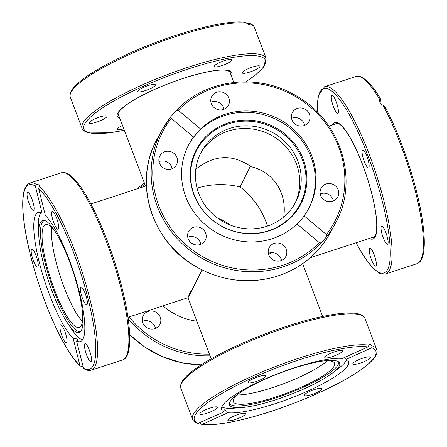 <?xml version="1.0" encoding="UTF-8"?>
<svg xmlns="http://www.w3.org/2000/svg" width="447" height="447" viewBox="0 0 447 447"><rect width="100%" height="100%" fill="white"/><g stroke="black" fill="none" stroke-linecap="round" stroke-linejoin="round"><path stroke-width="0.67" d="M195.797 169.212C214.202 154.662 232.619 153.835 251.058 166.72C273.57 171.972 287.253 193.037 283.716 216.985C287.253 193.037 273.57 171.972 251.058 166.72C232.619 153.835 214.202 154.662 195.797 169.212M268.647 254.522L271.217 252.661L268.647 254.522M51.824 227.568A54.009 12.03 -108.1 0 0 60.367 276.671A54.009 12.03 -108.1 0 0 82.471 321.343M127.965 317.314L187.969 297.708L202.01 269.932C193.054 288.242 188.366 297.495 187.952 297.696L190.819 290.857M217.84 218.265A54.009 51.506 -151.7 0 1 230.864 225.294M240.151 186.935C225.266 183.454 210.911 183.868 197.082 188.176C210.911 183.868 225.266 183.454 240.151 186.935C253.505 197.624 262.607 210.682 267.457 226.098C262.607 210.682 253.505 197.624 240.151 186.935L250.354 166.183L240.151 186.935M237.145 394.958A54.009 10.907 159.2 0 0 239.598 394.913A54.009 10.907 159.2 0 0 286.51 382.593A54.009 10.907 159.2 0 0 327.226 360.735M154.779 84.449A9.421 1.905 -20.8 0 1 155.355 84.824A9.421 1.905 -20.8 0 1 147.219 89.948A9.421 1.905 -20.8 0 1 137.737 91.518A9.421 1.905 -20.8 0 1 144.582 86.902A9.421 1.905 -20.8 0 1 154.779 84.449M99.43 117.097A9.421 1.905 -20.8 0 1 106.894 116.248A9.421 1.905 -20.8 0 1 98.759 121.372A9.421 1.905 -20.8 0 1 89.277 122.936A9.421 1.905 -20.8 0 1 99.43 117.097M229.937 61.943A9.421 1.905 -20.8 0 1 220.438 66.05A9.421 1.905 -20.8 0 1 214.236 66.514A9.421 1.905 -20.8 0 1 222.371 61.39A9.421 1.905 -20.8 0 1 231.853 59.82A9.421 1.905 -20.8 0 1 229.937 61.943M249.744 72.079A9.421 1.905 -20.8 0 1 242.28 72.934A9.421 1.905 -20.8 0 1 250.415 67.804A9.421 1.905 -20.8 0 1 259.897 66.24A9.421 1.905 -20.8 0 1 249.744 72.079M123.797 128.814A9.421 1.905 -20.8 0 1 117.321 129.356A9.421 1.905 -20.8 0 1 119.237 127.239A9.421 1.905 -20.8 0 1 122.523 125.462M246.878 23.255L245.386 22.35C229.808 19.869 191.936 28.558 154.416 42.94C132.804 51.226 114.108 59.948 98.334 69.101C90.942 73.431 84.902 77.51 80.209 81.337C75.012 85.695 68.788 91.272 70.324 97.357A98.452 19.886 -20.8 0 1 139.961 49.935A98.452 19.886 -20.8 0 1 246.878 23.255L248.985 24.853L249.454 24.725L249.744 23.914A98.452 19.886 -20.8 0 1 254.393 27.44L266.133 58.339A98.452 19.886 159.2 0 0 261.484 54.819A98.452 19.886 159.2 0 0 155.562 79.236A98.452 19.886 159.2 0 0 82.064 128.261C82.159 129.954 84.466 131.519 88.981 132.966L110.023 132.776L124.35 130.267M247.375 23.797L249.292 23.244L249.744 23.914M200.854 244.28A9.421 8.985 28.3 0 0 187.734 237.201M172.145 168.698A9.421 8.985 28.3 0 0 159.026 161.618M281.465 260.422A9.421 8.985 28.3 0 0 281.023 258.869A9.421 8.985 28.3 0 0 268.345 253.343M333.361 200.977A9.421 8.985 28.3 0 0 325.718 193.378A9.421 8.985 28.3 0 0 320.242 193.897M304.647 125.389A9.421 8.985 28.3 0 0 291.528 118.31M224.042 109.252A9.421 8.985 28.3 0 0 210.917 102.173M200.586 153.327A53.444 50.969 -151.7 0 1 271.078 135.173A53.444 50.969 -151.7 0 1 294.612 204.055M289.181 211.632A53.444 50.969 -151.7 0 1 219.259 219.259A53.444 50.969 -151.7 0 1 201.284 151.974A53.444 50.969 -151.7 0 1 272.525 132.491A53.444 50.969 -151.7 0 1 295.355 202.726A53.444 50.969 -151.7 0 1 289.181 211.632M176.057 110.7L178.275 110.264L200.586 128.982L193.512 137.084L171.201 118.366L170.754 116.773L176.174 110.571C205.1 79.253 257.427 72.665 295.635 95.485C340.96 120.126 359.757 180.823 335.244 223.578A98.452 93.892 28.3 0 1 326.45 236.888L321.147 242.961L319.331 242.654L297.02 223.936C299.077 222.405 301.434 219.7 304.094 215.834L326.405 234.552L326.45 236.888M170.665 116.879A98.452 93.892 28.3 0 0 161.959 130.083L170.754 116.773M188.668 144.862A67.933 64.787 -151.7 0 1 290.796 128.859A67.933 64.787 -151.7 0 1 308.229 209.369M200.586 128.982A67.933 64.787 -151.7 0 1 291.505 127.546A67.933 64.787 -151.7 0 1 308.586 208.71A67.933 64.787 -151.7 0 1 304.094 215.834M297.02 223.936A67.933 64.787 -151.7 0 1 209.565 228.099A67.933 64.787 -151.7 0 1 189.02 144.202A67.933 64.787 -151.7 0 1 193.512 137.084M268.781 254.896A9.421 8.985 -151.7 0 1 269.223 247.571A9.421 8.985 -151.7 0 1 278.056 243A9.421 8.985 -151.7 0 1 286.248 249.191A9.421 8.985 -151.7 0 1 285.806 256.517A9.421 8.985 -151.7 0 1 276.972 261.087A9.421 8.985 -151.7 0 1 268.781 254.896M169.72 151.421A9.421 8.985 -151.7 0 1 176.487 164.792A9.421 8.985 -151.7 0 1 166.67 169.217A9.421 8.985 -151.7 0 1 159.903 155.847A9.421 8.985 -151.7 0 1 169.72 151.421M189.701 229.859A9.421 8.985 -151.7 0 1 202.027 228.512A9.421 8.985 -151.7 0 1 205.207 240.369A9.421 8.985 -151.7 0 1 204.111 241.95A9.421 8.985 -151.7 0 1 191.785 243.291A9.421 8.985 -151.7 0 1 188.612 231.429A9.421 8.985 -151.7 0 1 189.701 229.859M211.358 103.726A9.421 8.985 -151.7 0 1 211.8 96.396A9.421 8.985 -151.7 0 1 220.634 91.831A9.421 8.985 -151.7 0 1 228.819 98.016A9.421 8.985 -151.7 0 1 228.383 105.347A9.421 8.985 -151.7 0 1 219.55 109.917A9.421 8.985 -151.7 0 1 211.358 103.726M293.495 110.968A9.421 8.985 -151.7 0 1 305.821 109.621A9.421 8.985 -151.7 0 1 308.989 121.483A9.421 8.985 -151.7 0 1 307.899 123.059A9.421 8.985 -151.7 0 1 295.579 124.406A9.421 8.985 -151.7 0 1 292.399 112.543A9.421 8.985 -151.7 0 1 293.495 110.968M330.936 183.7A9.421 8.985 -151.7 0 1 337.703 197.071A9.421 8.985 -151.7 0 1 327.88 201.496A9.421 8.985 -151.7 0 1 321.114 188.126A9.421 8.985 -151.7 0 1 330.936 183.7M285.605 134.474A58.931 56.205 -151.7 0 1 269.055 230.859A58.931 56.205 -151.7 0 1 191.025 165.384A58.931 56.205 -151.7 0 1 285.605 134.474M284.979 135.363A58.317 55.618 -151.7 0 1 268.602 230.741A58.317 55.618 -151.7 0 1 191.383 165.949A58.317 55.618 -151.7 0 1 284.979 135.363M337.658 106.531A9.421 2.101 71.9 0 1 337.781 113.337A9.421 2.101 71.9 0 1 332.859 105.028A9.421 2.101 71.9 0 1 331.925 95.423A9.421 2.101 71.9 0 1 337.658 106.531M368.892 167.541A9.421 2.101 71.9 0 1 368.54 167.871A9.421 2.101 71.9 0 1 363.618 159.562A9.421 2.101 71.9 0 1 362.69 149.957A9.421 2.101 71.9 0 1 367.294 157.338A9.421 2.101 71.9 0 1 368.892 167.541M385.057 241.771A9.421 2.101 71.9 0 1 381.57 232.244A9.421 2.101 71.9 0 1 381.66 226.338A9.421 2.101 71.9 0 1 386.582 234.647A9.421 2.101 71.9 0 1 387.51 244.252A9.421 2.101 71.9 0 1 385.057 241.771M369.993 254.991A9.421 2.101 71.9 0 1 369.87 248.191A9.421 2.101 71.9 0 1 374.793 256.494A9.421 2.101 71.9 0 1 375.726 266.105A9.421 2.101 71.9 0 1 369.993 254.991M383.034 105.33A98.452 21.931 71.9 0 1 418.308 203.866A98.452 21.931 71.9 0 1 416.99 263.691C420.012 262.534 422.046 259.629 423.091 254.986C424.924 247.102 424.661 235.362 422.309 219.779C417.286 185.41 401.054 136.357 384.85 106.565L381.213 104.19L380.28 103.112L379.665 101.307L379.754 100.212L380.749 99.418L381.084 104.078M356.086 242.76L358.779 247.694C364.903 258.545 370.552 266.166 375.726 270.558C379.358 272.536 378.536 274.514 385.711 273.916A98.452 21.931 -108.1 0 0 387.029 214.091A98.452 21.931 -108.1 0 0 351.761 115.555A98.452 21.931 -108.1 0 0 324.544 86.757L355.823 76.532C359.936 73.967 370.742 81.471 380.682 99.173L380.749 99.418M327.316 360.735A54.148 10.935 -20.8 0 1 284.32 383.465A54.148 10.935 -20.8 0 1 237.078 395.014M324.662 360.796A54.148 10.935 -20.8 0 1 331.277 361.142A54.148 10.935 -20.8 0 1 334.574 363.282A54.148 10.935 -20.8 0 1 287.846 392.734A54.148 10.935 -20.8 0 1 233.34 401.741A54.148 10.935 -20.8 0 1 239.106 393.293M346.632 359.517A67.648 13.667 -20.8 0 1 338.301 368.596L332.333 373.116A58.931 11.901 -20.8 0 1 241.548 407.603A58.931 11.901 -20.8 0 1 229.294 404.088A58.931 11.901 -20.8 0 1 264.529 379.475A58.931 11.901 -20.8 0 1 339.161 362.355A58.931 11.901 -20.8 0 1 332.333 373.116M241.548 407.603L234.083 408.184A67.648 13.667 -20.8 0 1 221.824 406.926M229.423 403.16A58.317 11.778 159.2 0 0 288.142 393.522A58.317 11.778 159.2 0 0 338.452 361.746M82.46 321.432A54.148 12.063 71.9 0 1 55.691 260.556A54.148 12.063 71.9 0 1 51.763 227.506M82.745 314.593A54.148 12.063 71.9 0 1 79.236 327.472A54.148 12.063 71.9 0 1 46.309 263.624A54.148 12.063 71.9 0 1 45.6 224.534A54.148 12.063 71.9 0 1 56.031 232.853M82.527 339.86A67.648 15.069 71.9 0 1 79.343 338.144A67.648 15.069 71.9 0 1 71.162 328.539L67.268 322.673A58.931 13.125 71.9 0 1 38.772 235.474A58.931 13.125 71.9 0 1 43.65 220.354A58.931 13.125 71.9 0 1 73.33 272.435A58.931 13.125 71.9 0 1 80.136 331.992A58.931 13.125 71.9 0 1 74.398 331.037A58.931 13.125 71.9 0 1 67.268 322.673M38.772 235.474L38.448 228.439A67.648 15.069 71.9 0 1 40.934 212.593M44.555 220.5A58.317 12.991 -108.1 0 0 47.22 270.737A58.317 12.991 -108.1 0 0 75.822 329.959A58.317 12.991 -108.1 0 0 80.784 331.339M45.41 215.677A67.933 15.131 71.9 0 1 77.56 285.175A67.933 15.131 71.9 0 1 80.393 341.592A67.933 15.131 71.9 0 1 76.521 340.944L83.69 368.652C87.076 370.49 89.573 370.999 91.177 370.177A98.452 21.931 -108.1 0 0 86.55 286.544A98.452 21.931 -108.1 0 0 39.247 186.561L38.699 188.673L45.41 215.677M82.924 366.724L80.309 366.048L79.879 365.372L73.174 338.373L77.471 338.994L77.812 339.441L77.493 340.228L76.521 340.944M73.174 338.373A67.933 15.131 71.9 0 1 41.023 268.876A67.933 15.131 71.9 0 1 38.191 212.454A67.933 15.131 71.9 0 1 42.063 213.102L35.352 186.103L36.738 184.628L38.381 184.728L39.487 185.309L39.247 186.561M44.717 212.901L42.063 213.102M58.652 226.534A9.421 2.101 71.9 0 1 58.071 229.266A9.421 2.101 71.9 0 1 53.148 220.963A9.421 2.101 71.9 0 1 52.215 211.353A9.421 2.101 71.9 0 1 55.959 216.493A9.421 2.101 71.9 0 1 58.652 226.534M86.657 355.102A9.421 2.101 71.9 0 1 85.075 343.654A9.421 2.101 71.9 0 1 89.998 351.957A9.421 2.101 71.9 0 1 90.931 361.567A9.421 2.101 71.9 0 1 86.657 355.102M86.02 304.614A9.421 2.101 71.9 0 1 81.427 295.132A9.421 2.101 71.9 0 1 80.929 286.94A9.421 2.101 71.9 0 1 85.852 295.243A9.421 2.101 71.9 0 1 86.785 304.854A9.421 2.101 71.9 0 1 86.02 304.614M59.926 327.511A9.421 2.101 71.9 0 1 60.513 324.779A9.421 2.101 71.9 0 1 65.435 333.088A9.421 2.101 71.9 0 1 66.368 342.693A9.421 2.101 71.9 0 1 62.625 337.552A9.421 2.101 71.9 0 1 59.926 327.511M32.558 249.432A9.421 2.101 71.9 0 1 37.157 258.914A9.421 2.101 71.9 0 1 37.654 267.11A9.421 2.101 71.9 0 1 32.732 258.802A9.421 2.101 71.9 0 1 31.798 249.197A9.421 2.101 71.9 0 1 32.558 249.432M31.921 198.943A9.421 2.101 71.9 0 1 33.508 210.397A9.421 2.101 71.9 0 1 28.586 202.094A9.421 2.101 71.9 0 1 27.653 192.484A9.421 2.101 71.9 0 1 31.921 198.943M155.472 328.4A9.421 8.985 28.3 0 0 142.353 321.32M158.73 326.064A9.421 8.985 -151.7 0 1 146.398 327.411A9.421 8.985 -151.7 0 1 143.23 315.548A9.421 8.985 -151.7 0 1 144.32 313.978A9.421 8.985 -151.7 0 1 156.646 312.632A9.421 8.985 -151.7 0 1 159.819 324.488A9.421 8.985 -151.7 0 1 158.73 326.064M196.898 321.253A63.569 60.63 -151.7 0 1 162.92 305.893M369.166 345.173A98.452 19.886 159.2 0 0 262.244 371.848A98.452 19.886 159.2 0 0 192.607 419.275C192.847 420.728 194.551 422.124 197.714 423.471L224.064 411.877A67.933 13.723 -20.8 0 1 221.628 409.726A67.933 13.723 -20.8 0 1 268.446 377.525A67.933 13.723 -20.8 0 1 342.38 358.449L367.881 346.933L369.574 344.307L370.082 344.162L372.033 345.827L371.703 347.811L346.202 359.327A67.933 13.723 -20.8 0 1 348.638 361.478A67.933 13.723 -20.8 0 1 301.82 393.678A67.933 13.723 -20.8 0 1 227.881 412.754L202.379 424.27L201.614 424.359L199.625 422.912M224.064 411.877L223.958 410.771L224.344 409.86L224.752 409.821L226.724 411.279L227.881 412.754M346.202 359.327L344.894 357.315M360.288 363.093A9.421 1.905 -20.8 0 1 352.823 363.947A9.421 1.905 -20.8 0 1 360.958 358.818A9.421 1.905 -20.8 0 1 370.44 357.254A9.421 1.905 -20.8 0 1 360.288 363.093M229.786 418.247A9.421 1.905 -20.8 0 1 239.285 414.14A9.421 1.905 -20.8 0 1 245.481 413.676A9.421 1.905 -20.8 0 1 237.351 418.805A9.421 1.905 -20.8 0 1 227.864 420.37A9.421 1.905 -20.8 0 1 229.786 418.247M304.938 395.74A9.421 1.905 -20.8 0 1 304.362 395.366A9.421 1.905 -20.8 0 1 312.498 390.242A9.421 1.905 -20.8 0 1 321.985 388.678A9.421 1.905 -20.8 0 1 315.135 393.293A9.421 1.905 -20.8 0 1 304.938 395.74M209.978 408.111A9.421 1.905 -20.8 0 1 217.438 407.256A9.421 1.905 -20.8 0 1 209.302 412.385A9.421 1.905 -20.8 0 1 199.82 413.95A9.421 1.905 -20.8 0 1 209.978 408.111M265.322 375.463A9.421 1.905 -20.8 0 1 265.898 375.838A9.421 1.905 -20.8 0 1 257.768 380.961A9.421 1.905 -20.8 0 1 248.281 382.526A9.421 1.905 -20.8 0 1 255.131 377.911A9.421 1.905 -20.8 0 1 265.322 375.463M340.48 352.957A9.421 1.905 -20.8 0 1 330.981 357.064A9.421 1.905 -20.8 0 1 324.779 357.527A9.421 1.905 -20.8 0 1 332.914 352.398A9.421 1.905 -20.8 0 1 342.402 350.834A9.421 1.905 -20.8 0 1 340.48 352.957M118.768 115.572A59.915 12.103 -20.8 0 1 118.086 114.577C118.137 113.672 117.053 112.432 124.786 106.135C130.736 101.575 139.201 96.697 150.181 91.506C163.468 85.299 177.129 80.119 191.16 75.968C208.671 70.989 220.74 69.162 227.372 70.475L230.104 72.028A59.915 12.103 -20.8 0 1 230.261 73.219M231.356 76.113A61.323 12.387 159.2 0 0 228.171 70.391A61.323 12.387 159.2 0 0 155.349 89.109A61.323 12.387 159.2 0 0 119.863 118.461M124.333 130.222A97.044 19.601 -20.8 0 1 89.78 132.882A97.044 19.601 -20.8 0 1 188.282 68.961A97.044 19.601 -20.8 0 1 245.744 81.846M319.331 242.654A97.044 92.551 -151.7 0 1 187.801 246.336A97.044 92.551 -151.7 0 1 171.201 118.366M157.137 139.017C132.228 182.979 152.455 243.548 197.11 267.312C222.03 280.979 247.912 284.191 274.749 276.939C299.518 269.424 318.08 254.611 330.428 232.507A98.452 93.892 -151.7 0 1 321.633 245.822A98.452 93.892 -151.7 0 1 192.003 264.127A98.452 93.892 -151.7 0 1 157.137 139.017L161.959 130.083A98.452 93.892 28.3 0 0 193.333 252.829A98.452 93.892 28.3 0 0 321.147 242.961M178.275 110.264A97.044 92.551 -151.7 0 1 309.805 106.582A97.044 92.551 -151.7 0 1 326.405 234.552M335.373 124.054A59.915 13.349 71.9 0 1 336.518 123.389C339.312 122.478 344.084 127.646 350.822 138.9C359.422 154.606 366.49 173.207 372.016 194.713C374.849 206.223 376.424 215.935 376.732 223.858C376.838 236.156 374.916 236.346 373.742 237.284A59.915 13.349 71.9 0 1 372.424 237.418M369.323 238.435A61.323 13.661 -108.1 0 0 374.726 206.922A61.323 13.661 -108.1 0 0 350.744 138.637A61.323 13.661 -108.1 0 0 332.277 125.071M317.42 112.236A97.044 21.618 71.9 0 1 350.61 117.097A97.044 21.618 71.9 0 1 390.086 246.375A97.044 21.618 71.9 0 1 358.701 247.426A97.044 21.618 71.9 0 1 356.142 242.743M355.823 76.532A98.452 21.931 71.9 0 1 379.894 99.759M38.699 188.673A97.044 21.618 71.9 0 1 88.165 299.205A97.044 21.618 71.9 0 1 83.226 367.948M79.879 365.372A97.044 21.618 71.9 0 1 30.418 254.84A97.044 21.618 71.9 0 1 35.352 186.103M36.738 184.628A98.452 21.931 -108.1 0 0 30.01 183.019L61.289 172.799A98.452 21.931 71.9 0 1 69.246 175.285A98.452 21.931 71.9 0 1 117.254 274.318A98.452 21.931 71.9 0 1 122.456 359.952L91.177 370.177M128.138 318.521A98.452 93.892 28.3 0 0 210.04 355.846M201.228 364.813A98.452 93.892 -151.7 0 1 129.669 334.479M209.392 354.136A97.044 92.551 -151.7 0 1 129.099 316.945M139.984 187.913A97.044 92.551 -151.7 0 1 144.839 184.209M371.703 347.811A97.044 19.601 -20.8 0 1 318.096 393.148A97.044 19.601 -20.8 0 1 202.379 424.27M198.557 423.393A97.044 19.601 -20.8 0 1 252.169 378.056A97.044 19.601 -20.8 0 1 367.881 346.933M201.614 424.359C217.097 426.824 254.578 418.269 291.891 404.032C308.603 397.674 323.846 390.901 337.625 383.71C345.676 379.486 352.649 375.402 358.544 371.44C372.882 361.617 378.927 354.253 376.676 349.353A98.452 19.886 159.2 0 0 372.033 345.827M192.607 419.275L180.867 388.37A98.452 19.886 -20.8 0 1 252.432 340.145A98.452 19.886 -20.8 0 1 358.935 314.559A98.452 19.886 -20.8 0 1 364.936 318.448L376.676 349.353M146.404 185.818L90.914 203.949M310.184 257.763L374.586 236.714M328.942 126.16L337.541 123.35M233.764 82.455L229.551 71.352M145.554 186.092L118.058 113.706M187.952 297.708L211.163 358.801M302.608 263.674L322.65 316.448M266.133 58.339L263.406 67.352L255.662 74.833L245.85 81.846M82.064 128.261L70.324 97.357M249.292 23.244C252.337 24.479 254.036 25.876 254.393 27.44M330.428 232.507L335.244 223.578M324.544 86.757L318.471 95.362L317.247 106.794L317.331 112.147M385.711 273.916L416.99 263.691M30.01 183.019C23.652 185.835 22.858 195.177 22.713 203.055C22.635 209.805 23.3 217.812 24.714 227.082C27.418 244.492 32.1 263.428 38.755 283.89C50.885 321.242 67.944 355.209 80.309 366.048M61.289 172.799C64.144 172.006 67.19 172.894 70.43 175.475C83.868 185.298 103.71 225.478 116.438 267.708C123.383 290.74 127.658 310.916 129.261 328.249C130.686 348.057 128.418 358.628 122.456 359.952M201.15 364.864L181.476 362.713L162.501 356.762L144.99 347.246L129.675 334.563M144.392 183.035L136.816 188.952M180.867 388.37C179.297 382.353 185.494 376.67 191.338 371.876C198.529 366.132 208.436 359.986 221.053 353.426C237.798 344.788 256.226 336.909 276.335 329.78C299.831 321.566 320.046 316.286 336.982 313.939C346.09 312.721 353.102 312.654 358.019 313.744C362.478 315.146 364.786 316.711 364.936 318.448"/></g></svg>
